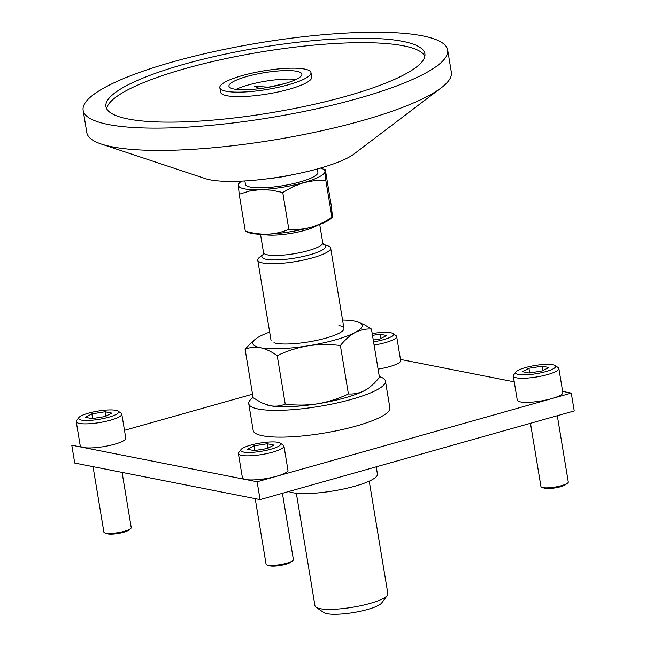 <?xml version="1.0" encoding="UTF-8"?>
<svg xmlns="http://www.w3.org/2000/svg" width="646" height="646" viewBox="0 0 646 646"><rect width="100%" height="100%" fill="white"/><g stroke="black" fill="none" stroke-linecap="round" stroke-linejoin="round"><path stroke-width="0.97" d="M376.23 466.832L377.425 474.059A46.189 9.448 170.6 0 1 355.025 486.172A46.189 9.448 170.6 0 1 288.714 491.533M248.742 403.71L253.175 430.47A69.284 14.172 -9.4 0 0 356.277 426.013A69.284 14.172 -9.4 0 0 389.877 407.844L385.444 381.083A69.284 14.172 170.6 0 1 351.844 399.252A69.284 14.172 170.6 0 1 248.742 403.71A69.284 14.172 170.6 0 1 253.087 397.484M379.323 376.586A69.284 14.172 170.6 0 1 385.444 381.083M219.834 87.711L220.577 92.168A46.189 9.448 -9.4 0 0 226.875 95.713A46.189 9.448 -9.4 0 0 300.551 85.45A46.189 9.448 -9.4 0 0 311.711 77.084L310.968 72.627A46.189 9.448 170.6 0 1 278.151 87.331A46.189 9.448 170.6 0 1 226.132 91.248A46.189 9.448 170.6 0 1 219.834 87.711A46.189 9.448 170.6 0 1 252.651 72.998A46.189 9.448 170.6 0 1 304.67 69.082A46.189 9.448 170.6 0 1 310.968 72.627M424.882 56.057A161.653 33.059 -9.4 0 0 403.58 45.834A161.653 33.059 -9.4 0 0 226.786 58.406A161.653 33.059 -9.4 0 0 106.663 108.738M296.821 71.302A36.951 7.558 170.6 0 1 301.86 74.129A36.951 7.558 170.6 0 1 275.6 85.902A36.951 7.558 170.6 0 1 233.989 89.035A36.951 7.558 170.6 0 1 228.95 86.201A36.951 7.558 170.6 0 1 255.202 74.435A36.951 7.558 170.6 0 1 296.821 71.302M441.242 87.824L353.935 154.055A80.75 16.513 170.6 0 1 286.517 175.865A80.75 16.513 170.6 0 1 210.039 179.83A80.75 16.513 170.6 0 1 205.404 178.643L101.414 144.082A184.748 37.783 -9.4 0 0 112.024 146.804A184.748 37.783 -9.4 0 0 286.994 137.719A184.748 37.783 -9.4 0 0 441.242 87.824A184.748 37.783 -9.4 0 0 451.36 72.295L447.67 49.992A184.748 37.783 170.6 0 1 316.403 108.835A184.748 37.783 170.6 0 1 108.326 124.5A184.748 37.783 170.6 0 1 83.132 110.345A184.748 37.783 170.6 0 1 214.407 51.502A184.748 37.783 170.6 0 1 422.476 35.829A184.748 37.783 170.6 0 1 447.67 49.992M83.132 110.345L86.83 132.64A184.748 37.783 -9.4 0 0 101.414 144.082M402.846 41.376A161.653 33.059 170.6 0 1 424.89 53.763A161.653 33.059 170.6 0 1 310.032 105.25A161.653 33.059 170.6 0 1 127.965 118.961A161.653 33.059 170.6 0 1 105.92 106.574A161.653 33.059 170.6 0 1 220.779 55.088A161.653 33.059 170.6 0 1 402.846 41.376M296.336 493.229L314.973 605.843A36.951 7.558 -9.4 0 0 316.039 607.264L323.783 612.553A30.023 6.137 -9.4 0 0 327.013 613.7A30.023 6.137 -9.4 0 0 357.787 611.786A30.023 6.137 -9.4 0 0 381.713 602.968L387.334 595.459A36.951 7.558 -9.4 0 0 387.883 593.771L369.237 481.157M238.729 183.819C238.406 183.093 238.277 183.569 238.334 185.24L239.198 194.236L249.518 191.046L260.346 189.585L271.538 190.166L282.746 192.5L292.945 186.726L303.66 182.64A43.88 8.971 -9.4 0 0 324.962 171.351C324.898 169.672 325.027 169.204 325.35 169.922L331.455 206.801L332.343 215.95C332.407 217.621 332.27 218.049 331.931 217.226L325.818 180.347L324.962 171.351A43.88 8.971 -9.4 0 0 321.474 168.412A43.88 8.971 -9.4 0 0 320.416 168.097M321.474 168.412L325.35 169.922M332.246 217.589L331.931 217.226C325.334 221.723 318.365 225.058 311.041 227.239C303.677 229.209 296.28 229.919 288.851 229.387C282.181 232.18 275.139 233.787 267.727 234.191A43.88 8.971 -9.4 0 0 311.041 227.239A43.88 8.971 -9.4 0 0 330.13 219.26L332.246 217.589M316.039 607.264A36.951 7.558 -9.4 0 0 320.012 608.669A36.951 7.558 -9.4 0 0 357.892 606.311A36.951 7.558 -9.4 0 0 387.334 595.459M263.237 254.419L259.773 257.051A36.951 7.558 -9.4 0 0 257.746 260.16A36.951 7.558 -9.4 0 0 262.785 262.987A36.951 7.558 -9.4 0 0 312.737 257.778A36.951 7.558 -9.4 0 0 330.655 248.088A36.951 7.558 -9.4 0 0 327.74 245.803L323.614 244.43M292.743 174.695A37.525 7.671 170.6 0 1 269.98 178.466M241.669 181.138A43.88 8.971 -9.4 0 0 240.764 181.776A43.88 8.971 -9.4 0 0 238.334 185.24A43.88 8.971 -9.4 0 0 260.346 189.585A43.88 8.971 -9.4 0 0 303.66 182.64L314.731 180.581L325.818 180.347M317.323 168.969L317.872 172.296A36.717 7.51 170.6 0 1 291.782 183.997A36.717 7.51 170.6 0 1 250.43 187.106A36.717 7.51 170.6 0 1 245.423 184.296L244.874 180.961M248.952 232.697A43.88 8.971 -9.4 0 0 267.727 234.191C260.29 234.377 252.812 233.359 245.302 231.123L248.952 232.697M288.851 229.387L282.746 192.5M245.302 231.123L239.198 194.236M525.424 367.59A20.325 4.159 170.6 0 1 555.084 365.499A20.325 4.159 170.6 0 1 545.813 371.611A20.325 4.159 170.6 0 1 524.172 374.874A20.325 4.159 170.6 0 1 515.871 371.991A20.325 4.159 170.6 0 1 525.424 367.59M555.084 365.499L558.176 367.614A23.095 4.724 170.6 0 1 558.847 368.503A23.095 4.724 170.6 0 1 547.647 374.559A23.095 4.724 170.6 0 1 513.279 376.045A23.095 4.724 170.6 0 1 513.618 374.987L515.871 371.991M528.929 368.277L542.091 366.169L548.777 367.485L542.309 370.917L529.147 373.033L522.452 371.708L528.929 368.277L529.704 372.944M557.296 415.725L568.27 482.021A13.857 2.834 170.6 0 1 567.511 483.184L565.573 484.653A11.547 2.358 170.6 0 1 560.607 486.713A11.547 2.358 170.6 0 1 544.336 488.174L542.026 487.407A13.857 2.834 170.6 0 1 540.936 486.543L530.463 423.3M567.511 483.184A13.857 2.834 170.6 0 1 561.552 485.655A13.857 2.834 170.6 0 1 542.026 487.407M558.847 368.503L562.827 392.59A23.095 4.724 170.6 0 1 551.627 398.647A23.095 4.724 170.6 0 1 517.26 400.132L513.279 376.045M542.091 366.169L542.834 370.642M250.543 445.175A20.325 4.159 170.6 0 1 280.202 443.083A20.325 4.159 170.6 0 1 270.932 449.196A20.325 4.159 170.6 0 1 249.291 452.458A20.325 4.159 170.6 0 1 240.99 449.576A20.325 4.159 170.6 0 1 250.543 445.175M280.202 443.083L283.303 445.199A23.095 4.724 170.6 0 1 283.965 446.087A23.095 4.724 170.6 0 1 272.765 452.143A23.095 4.724 170.6 0 1 238.398 453.629A23.095 4.724 170.6 0 1 238.737 452.58L240.99 449.576M254.048 445.869L267.21 443.754L273.896 445.07L267.428 448.502L254.266 450.617L247.58 449.293L254.048 445.869L254.823 450.528M282.415 493.31L293.389 559.606A13.857 2.834 170.6 0 1 292.63 560.768L290.692 562.238A11.547 2.358 170.6 0 1 285.726 564.297A11.547 2.358 170.6 0 1 269.455 565.759L267.145 564.992A13.857 2.834 170.6 0 1 266.055 564.128L255.21 498.655M292.63 560.768A13.857 2.834 170.6 0 1 286.671 563.239A13.857 2.834 170.6 0 1 267.145 564.992M283.965 446.087L287.954 470.175A23.095 4.724 170.6 0 1 276.754 476.231A23.095 4.724 170.6 0 1 242.387 477.717L238.398 453.629M267.21 443.754L267.953 448.227M372.209 333.602A20.325 4.159 170.6 0 1 392.913 333.506A20.325 4.159 170.6 0 1 383.643 339.618A20.325 4.159 170.6 0 1 373.566 341.799M392.913 333.506L396.014 335.621A23.095 4.724 170.6 0 1 396.676 336.509A23.095 4.724 170.6 0 1 385.476 342.566A23.095 4.724 170.6 0 1 374.099 345.037M372.5 335.363L379.921 334.176L386.607 335.492L380.139 338.924L373.275 340.03M396.676 336.509L400.665 360.597A23.095 4.724 170.6 0 1 389.465 366.653A23.095 4.724 170.6 0 1 378.088 369.116M379.921 334.176L380.664 338.649M88.373 413.182A20.325 4.159 170.6 0 1 118.032 411.09A20.325 4.159 170.6 0 1 108.762 417.203A20.325 4.159 170.6 0 1 87.121 420.465A20.325 4.159 170.6 0 1 78.82 417.582A20.325 4.159 170.6 0 1 88.373 413.182M118.032 411.09L121.133 413.206A23.095 4.724 170.6 0 1 121.795 414.094A23.095 4.724 170.6 0 1 110.595 420.158A23.095 4.724 170.6 0 1 76.228 421.644A23.095 4.724 170.6 0 1 76.567 420.586L78.82 417.582M91.877 413.876L105.04 411.76L111.726 413.085L105.258 416.508L92.095 418.624L85.409 417.308L91.877 413.876L92.653 418.535M122.086 472.396L131.227 527.612A13.857 2.834 170.6 0 1 130.468 528.775L128.53 530.245A11.547 2.358 170.6 0 1 123.556 532.304A11.547 2.358 170.6 0 1 107.284 533.766L104.975 532.998A13.857 2.834 170.6 0 1 103.885 532.143L93.048 466.662M130.468 528.775A13.857 2.834 170.6 0 1 124.5 531.246A13.857 2.834 170.6 0 1 104.975 532.998M121.795 414.094L125.784 438.182A23.095 4.724 170.6 0 1 114.584 444.238A23.095 4.724 170.6 0 1 80.217 445.724L76.228 421.644M105.04 411.76L105.782 416.234M273.952 342.735A36.951 7.558 -9.4 0 0 276.076 343.276A36.951 7.558 -9.4 0 0 311.073 341.459A36.951 7.558 -9.4 0 0 341.92 331.479A36.951 7.558 -9.4 0 0 338.908 325.544M269.657 332.109A55.427 11.337 -9.4 0 0 259.853 336.308A55.427 11.337 -9.4 0 0 255.848 338.803A55.427 11.337 -9.4 0 0 260.37 347.709A55.427 11.337 -9.4 0 0 308.005 345.812A55.427 11.337 -9.4 0 0 355.13 332.512A55.427 11.337 -9.4 0 0 357.795 321.926A55.427 11.337 -9.4 0 0 354.614 321.11A55.427 11.337 -9.4 0 0 342.566 320.045M348.404 393.947C338.601 398.663 328.338 401.941 317.606 403.798A55.427 11.337 -9.4 0 0 364.732 390.499C359.418 393.172 353.976 394.318 348.404 393.947L340.385 345.521C344.948 339.78 349.866 335.444 355.13 332.512C360.444 329.831 365.886 328.685 371.458 329.056L365.071 325.091L357.997 321.991M364.732 390.499A55.427 11.337 -9.4 0 0 368.737 388.004L364.732 390.499M371.458 329.056L379.477 377.482L374.195 383.328L369.48 387.439M266.588 404.816A55.427 11.337 -9.4 0 0 266.79 404.88A55.427 11.337 -9.4 0 0 269.971 405.696A55.427 11.337 -9.4 0 0 317.606 403.798C306.834 405.397 296.038 405.486 285.233 404.081C280.501 406.108 275.414 406.649 269.971 405.696L261.638 402.805L253.127 397.75L245.109 349.325C249.84 347.298 254.928 346.757 260.37 347.709C265.853 348.913 271.473 351.569 277.215 355.655C287.01 350.948 297.273 347.661 308.005 345.812C318.785 344.213 329.573 344.116 340.385 345.521M255.848 338.803L250.39 343.478L245.109 349.325M285.233 404.081L277.215 355.655M260.072 499.616L257.116 481.771L71.779 445.215L74.734 463.053L260.072 499.616L574.221 410.945L571.266 393.107L257.116 481.771M124.484 430.333L252.538 394.189M400.463 359.41L514.24 381.851M562.634 391.403L571.266 393.107M236.113 89.366A36.951 7.558 170.6 0 1 248.274 84.989A36.951 7.558 170.6 0 1 296.094 79.442M259.716 88.631L254.467 86.209L268.332 87.202L284.539 83.649M317.283 225.317A30.023 6.137 170.6 0 1 304.831 230.331A30.023 6.137 170.6 0 1 263.067 234.288M323.719 244.511L322.758 242.783A30.023 6.137 170.6 0 1 308.199 250.656A30.023 6.137 170.6 0 1 263.52 252.586L260.483 234.256M323.646 244.454A32.332 6.613 170.6 0 1 309.991 254.75A32.332 6.613 170.6 0 1 274.082 259.942A32.332 6.613 170.6 0 1 263.213 254.459M271.037 340.442L257.746 260.16M322.758 242.783L319.722 224.453M240.764 181.776L238.447 183.529M343.947 328.378L330.655 248.088M263.649 254.112L263.164 254.54L263.52 252.586M357.795 321.926L358.264 322.079M266.79 404.88L266.322 404.727"/></g></svg>
